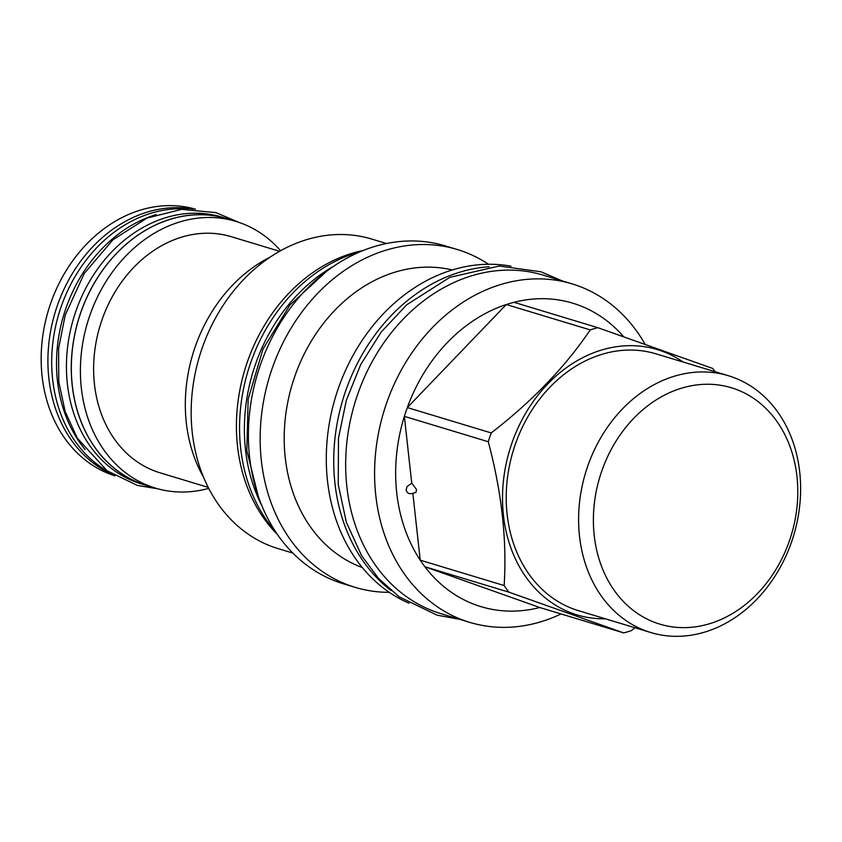 <?xml version="1.0" encoding="UTF-8"?>
<svg xmlns="http://www.w3.org/2000/svg" width="842" height="842" viewBox="0 0 842 842"><rect width="100%" height="100%" fill="white"/><g stroke="black" fill="none" stroke-linecap="round" stroke-linejoin="round"><path stroke-width="1.26" d="M334.106 265.967A163.853 132.72 -73.2 0 0 245.485 449.66A163.853 132.72 106.8 0 0 261.704 505.379M360.144 251.747A163.853 132.72 -73.2 0 0 240.665 448.197A163.853 132.72 106.8 0 0 275.502 531.649M277.365 534.407A161.706 130.984 -73.2 0 1 243.191 375.5A161.706 130.984 -73.2 0 1 353.177 252.958A161.706 130.984 106.8 0 1 363.228 250.484M386.457 243.517L371.796 239.086A161.706 130.984 106.8 0 0 307.919 239.265A161.706 130.984 -73.2 0 0 192.039 394.245A161.706 130.984 -73.2 0 0 278.186 548.647L292.837 553.078M270.114 257.147A144.961 117.417 106.8 0 0 203.554 477.256M279.586 251.305L231.371 236.718A123.311 99.893 -73.2 0 0 94.451 384.226A123.311 99.893 106.8 0 0 159.98 472.794L208.195 487.371M208.711 488.392A139.288 112.828 -73.2 0 1 155.349 488.086A139.288 112.828 -73.2 0 1 81.337 388.046A139.288 112.828 -73.2 0 1 235.992 221.435A139.288 112.828 -73.2 0 1 280.586 250.748M155.349 488.086L146.297 485.339A139.288 112.828 -73.2 0 1 72.275 385.31A139.288 112.828 -73.2 0 1 226.93 218.688L235.992 221.435M230.729 219.836A139.372 112.902 -73.2 0 0 226.961 218.615A139.372 112.902 -73.2 0 0 72.201 385.331A139.372 112.902 106.8 0 0 146.266 485.424A139.372 112.902 106.8 0 0 150.087 486.487M226.961 218.615L222.141 217.152A139.372 112.902 -73.2 0 0 67.381 383.868A139.372 112.902 106.8 0 0 141.445 483.971L146.266 485.424M156.233 214.573A139.372 112.902 -73.2 0 0 57.456 380.868A139.372 112.902 106.8 0 0 85.168 449.596M188.113 209.048A139.372 112.902 -73.2 0 0 52.636 379.405A139.372 112.902 106.8 0 0 108.629 471.857M112.712 474.52A139.288 112.828 -73.2 0 1 48.847 378.226A139.288 112.828 -73.2 0 1 192.976 209.09M114.912 475.846A139.288 112.828 106.8 0 1 42.1 376.185A139.288 112.828 -73.2 0 1 195.555 209.216M457.29 249.516L445.534 245.959A176.473 142.951 106.8 0 0 375.816 246.148A176.473 142.951 106.8 0 0 249.348 415.285A176.473 142.951 106.8 0 0 343.357 583.79L355.124 587.348A176.473 142.951 -73.2 0 1 261.115 418.842A176.473 142.951 -73.2 0 1 387.583 249.706A176.473 142.951 106.8 0 1 457.29 249.516A176.473 142.951 106.8 0 1 488.476 264.272M389.257 592.336A176.473 142.951 -73.2 0 1 355.124 587.348M362.27 567.529A155.602 126.047 -73.2 0 1 285.417 417.211A155.602 126.047 -73.2 0 1 396.54 271.703A155.602 126.047 106.8 0 1 452.259 269.977M409.086 603.24A176.82 143.224 -73.2 0 1 328.17 430.925A176.82 143.224 -73.2 0 1 453.964 269.461A176.82 143.224 106.8 0 1 511.02 266.177M489.139 266.767A176.82 143.224 106.8 0 0 461.384 271.713A176.82 143.224 -73.2 0 0 338.716 415.538A176.82 143.224 -73.2 0 0 391.193 590.621M469.731 622.364L440.819 613.618A176.82 143.224 106.8 0 1 346.851 486.634A176.82 143.224 -73.2 0 1 543.185 275.123L572.107 283.87A176.82 143.224 106.8 0 0 502.253 284.07A176.82 143.224 -73.2 0 0 375.543 453.533A176.82 143.224 -73.2 0 0 469.731 622.364A176.82 143.224 -73.2 0 0 539.585 622.164A176.82 143.224 106.8 0 0 561.056 613.955M645.004 344.125A176.82 143.224 106.8 0 0 572.107 283.87M590.231 329.906L506.316 304.53L407.317 407.57A158.528 128.416 106.8 0 1 506.316 304.53A158.528 128.416 -73.2 0 1 510.115 303.352A158.528 128.416 106.8 0 1 513.925 302.31L597.852 327.685A158.528 128.416 106.8 0 0 594.031 328.727A158.528 128.416 -73.2 0 0 590.231 329.906C565.403 366.723 532.407 401.066 491.233 432.946L407.317 407.57A158.528 128.416 -73.2 0 0 404.36 416.358A158.528 128.416 106.8 0 0 420.232 560.172L504.147 585.548A158.528 128.416 -73.2 0 0 508.81 592.126L623.68 632.9A158.528 128.416 -73.2 0 0 627.5 631.847A158.528 128.416 106.8 0 0 631.3 630.679L634.994 627.753M412.854 493.349L416.011 492.349L416.516 489.539L411.738 483.171L407.023 486.634L406.118 490.065C407.107 493.265 409.349 494.359 412.854 493.349L420.232 560.172A158.528 128.416 -73.2 0 0 424.894 566.74A158.528 128.416 106.8 0 0 539.764 607.514L623.68 632.9M605.451 618.817A138.604 112.27 -73.2 0 1 502.516 499.895A138.604 112.27 -73.2 0 1 602.588 349.735A138.604 112.27 106.8 0 1 683.104 362.039M411.738 483.171L404.36 416.358L488.276 441.734A158.528 128.416 -73.2 0 1 491.233 432.946M488.276 441.734C501.737 492.149 507.031 540.08 504.147 585.548M539.764 607.514L424.894 566.74L508.81 592.126M623.564 336.621A158.528 128.416 106.8 0 0 513.925 302.31M715.1 371.711A158.528 128.416 106.8 0 0 712.721 368.459L597.852 327.685M728.446 375.743L656.044 353.851A134.141 108.66 106.8 0 0 603.061 353.998A134.141 108.66 -73.2 0 0 506.937 482.55A134.141 108.66 -73.2 0 0 578.391 610.639L650.782 632.531A134.141 108.66 106.8 0 0 703.775 632.384A134.141 108.66 106.8 0 0 799.9 503.821A134.141 108.66 106.8 0 0 728.446 375.743A134.141 108.66 106.8 0 0 675.452 375.89A134.141 108.66 106.8 0 0 579.328 504.453A134.141 108.66 106.8 0 0 650.782 632.531M708.627 624.006A123.49 100.03 106.8 0 0 796.964 476.435A123.49 100.03 106.8 0 0 682.557 387.878A123.49 100.03 106.8 0 0 594.22 535.459A123.49 100.03 106.8 0 0 708.627 624.006M258.273 496.254L246.811 450.628L248.158 399.203L262.999 349.062L289.858 305.109L326.191 271.661M459.637 619.312L437.072 615.165L399.161 596.82L378.595 578.496L361.66 555.783L346.325 522.198L338.252 484.603L338.463 438.135L346.346 400.287L360.776 364.428L381.279 331.948L406.823 304.699L449.849 277.334L499.243 266.03L540.974 271.787L562.014 280.818M158.285 488.918L137.309 485.392L107.113 470.783L77.317 438.187L65.171 411.58L58.772 381.836L58.603 348.42L65.234 315.045L84.232 273.471L112.954 239.76L147.045 218.078L181.619 209.363L215.941 212.616L238.896 222.362"/></g></svg>

